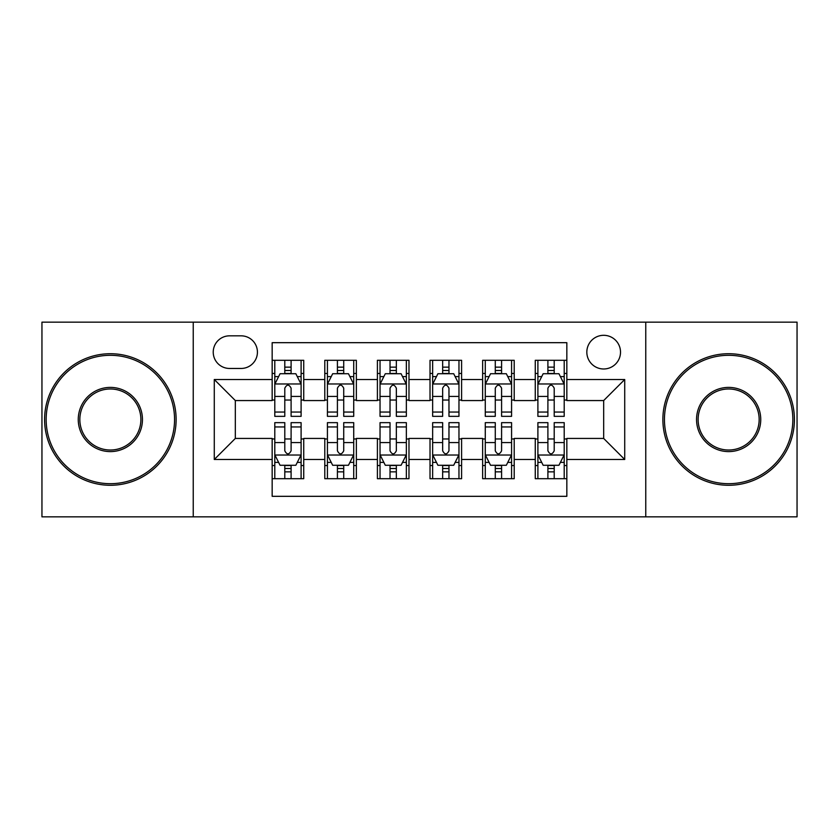 <?xml version="1.0" encoding="UTF-8"?>
<svg xmlns="http://www.w3.org/2000/svg" width="839" height="839" viewBox="0 0 839 839"><rect width="100%" height="100%" fill="white"/><g stroke="black" fill="none" stroke-linecap="round" stroke-linejoin="round"><path stroke-width="1.26" d="M603.671 335.306A16.843 16.843 0 0 0 586.828 352.149A16.843 16.843 0 0 0 603.671 368.982A16.843 16.843 0 0 0 620.514 352.149A16.843 16.843 0 0 0 603.671 335.306M645.768 516.845L797.05 516.845L797.05 322.155L645.768 322.155L645.768 516.845L193.232 516.845L193.232 322.155L41.95 322.155L41.95 516.845L193.232 516.845M566.839 360.298L535.261 360.298L535.261 379.511L514.213 379.511L514.213 400.56L535.261 400.56L535.261 379.511M514.213 379.511L514.213 360.298L482.645 360.298L482.645 379.511L461.597 379.511L461.597 400.56L482.645 400.56L482.645 379.511M461.597 379.511L461.597 360.298L430.019 360.298L430.019 379.511L408.981 379.511L408.981 400.56L430.019 400.56L430.019 379.511M408.981 379.511L408.981 360.298L377.403 360.298L377.403 379.511L356.355 379.511L356.355 400.56L377.403 400.56L377.403 379.511M356.355 379.511L356.355 360.298L324.787 360.298L324.787 400.56L303.739 400.56L303.739 360.298L272.161 360.298M272.161 478.702L303.739 478.702L303.739 438.44L324.787 438.44L324.787 478.702L356.355 478.702L356.355 438.44L377.403 438.44L377.403 459.489L356.355 459.489M377.403 459.489L377.403 478.702L408.981 478.702L408.981 438.44L430.019 438.44L430.019 459.489L408.981 459.489M430.019 459.489L430.019 478.702L461.597 478.702L461.597 438.44L482.645 438.44L482.645 459.489L461.597 459.489M482.645 459.489L482.645 478.702L514.213 478.702L514.213 438.44L535.261 438.44L535.261 459.489L514.213 459.489M229.54 368.457L241.118 368.457A16.308 16.308 0 0 0 257.426 352.149A16.308 16.308 0 0 0 241.118 335.831L229.54 335.831A16.308 16.308 0 0 0 213.232 352.149A16.308 16.308 0 0 0 229.54 368.457M645.768 322.155L193.232 322.155M566.839 379.511L566.839 342.679L272.161 342.679L272.161 400.56L235.329 400.56L235.329 438.44L272.161 438.44L272.161 496.321L566.839 496.321L566.839 438.44L603.671 438.44L603.671 400.56L566.839 400.56L566.839 379.511L624.719 379.511L624.719 459.489L566.839 459.489M272.161 459.489L214.281 459.489L214.281 379.511L272.161 379.511M535.261 459.489L535.261 478.702L566.839 478.702M272.161 373.46L274.793 373.46M284.788 373.46L291.102 373.46M301.107 373.46L303.739 373.46M272.161 400.035L274.793 400.035M284.788 400.035L291.102 400.035M301.107 400.035L303.739 400.035M272.161 438.965L274.793 438.965M284.788 438.965L291.102 438.965M301.107 438.965L303.739 438.965M272.161 465.54L274.793 465.54M284.788 465.54L291.102 465.54M301.107 465.54L303.739 465.54M324.787 400.035L327.42 400.035M337.414 400.035L343.728 400.035M353.722 400.035L356.355 400.035M324.787 373.46L327.42 373.46M337.414 373.46L343.728 373.46M353.722 373.46L356.355 373.46M324.787 438.965L327.42 438.965M337.414 438.965L343.728 438.965M353.722 438.965L356.355 438.965M324.787 465.54L327.42 465.54M337.414 465.54L343.728 465.54M353.722 465.54L356.355 465.54M377.403 438.965L380.036 438.965M390.03 438.965L396.344 438.965M406.349 438.965L408.981 438.965M377.403 465.54L380.036 465.54M390.03 465.54L396.344 465.54M406.349 465.54L408.981 465.54M377.403 373.46L380.036 373.46M390.03 373.46L396.344 373.46M406.349 373.46L408.981 373.46M377.403 400.035L380.036 400.035M390.03 400.035L396.344 400.035M406.349 400.035L408.981 400.035M430.019 438.965L432.651 438.965M442.656 438.965L448.97 438.965M458.964 438.965L461.597 438.965M430.019 465.54L432.651 465.54M442.656 465.54L448.97 465.54M458.964 465.54L461.597 465.54M430.019 373.46L432.651 373.46M442.656 373.46L448.97 373.46M458.964 373.46L461.597 373.46M430.019 400.035L432.651 400.035M442.656 400.035L448.97 400.035M458.964 400.035L461.597 400.035M482.645 438.965L485.278 438.965M495.272 438.965L501.586 438.965M511.58 438.965L514.213 438.965M482.645 465.54L485.278 465.54M495.272 465.54L501.586 465.54M511.58 465.54L514.213 465.54M482.645 373.46L485.278 373.46M495.272 373.46L501.586 373.46M511.58 373.46L514.213 373.46M482.645 400.035L485.278 400.035M495.272 400.035L501.586 400.035M511.58 400.035L514.213 400.035M535.261 438.965L537.893 438.965M547.898 438.965L554.212 438.965M564.207 438.965L566.839 438.965M535.261 465.54L537.893 465.54M547.898 465.54L554.212 465.54M564.207 465.54L566.839 465.54M535.261 373.46L537.893 373.46M547.898 373.46L554.212 373.46M564.207 373.46L566.839 373.46M535.261 400.035L537.893 400.035M547.898 400.035L554.212 400.035M564.207 400.035L566.839 400.035M235.329 400.56L214.281 379.511M235.329 438.44L214.281 459.489M624.719 379.511L603.671 400.56M624.719 459.489L603.671 438.44M291.102 367.146L284.788 367.146M301.107 412.054L291.102 412.054L291.102 416.343L301.107 416.343L301.107 384.241L295.842 373.722L280.058 373.722L274.793 384.241L274.793 416.343L284.788 416.343L284.788 412.054L274.793 412.054M274.793 384.241L274.793 360.298M301.107 384.241L301.107 360.298M284.788 373.722L284.788 360.298M291.102 360.298L291.102 373.722M291.102 412.054L291.102 388.195C289.004 384.136 286.896 384.136 284.788 388.195L284.788 412.054M284.788 471.854L291.102 471.854M274.793 426.946L284.788 426.946L284.788 422.657L274.793 422.657L274.793 454.759L280.058 465.278L295.842 465.278L301.107 454.759L301.107 422.657L291.102 422.657L291.102 426.946L301.107 426.946M301.107 454.759L301.107 478.702M274.793 454.759L274.793 478.702M291.102 465.278L291.102 478.702M284.788 478.702L284.788 465.278M284.788 426.946L284.788 450.805C286.896 454.864 289.004 454.864 291.102 450.805L291.102 426.946M110.36 355.306A64.194 64.194 0 0 0 46.155 419.5A64.194 64.194 0 0 0 110.36 483.694A64.194 64.194 0 0 0 174.554 419.5A64.194 64.194 0 0 0 110.36 355.306M110.36 485.278A65.778 65.778 0 0 1 44.582 419.5A65.778 65.778 0 0 1 110.36 353.722A65.778 65.778 0 0 1 176.127 419.5A65.778 65.778 0 0 1 110.36 485.278M110.36 387.398A32.102 32.102 0 0 1 142.452 419.5A32.102 32.102 0 0 1 110.36 451.602A32.102 32.102 0 0 1 78.258 419.5A32.102 32.102 0 0 1 110.36 387.398M110.36 450.019A30.519 30.519 0 0 0 140.879 419.5A30.519 30.519 0 0 0 110.36 388.981A30.519 30.519 0 0 0 79.841 419.5A30.519 30.519 0 0 0 110.36 450.019M728.64 355.306A64.194 64.194 0 0 0 664.446 419.5A64.194 64.194 0 0 0 728.64 483.694A64.194 64.194 0 0 0 792.845 419.5A64.194 64.194 0 0 0 728.64 355.306M728.64 485.278A65.778 65.778 0 0 1 662.873 419.5A65.778 65.778 0 0 1 728.64 353.722A65.778 65.778 0 0 1 794.418 419.5A65.778 65.778 0 0 1 728.64 485.278M728.64 387.398A32.102 32.102 0 0 1 760.742 419.5A32.102 32.102 0 0 1 728.64 451.602A32.102 32.102 0 0 1 696.548 419.5A32.102 32.102 0 0 1 728.64 387.398M728.64 450.019A30.519 30.519 0 0 0 759.159 419.5A30.519 30.519 0 0 0 728.64 388.981A30.519 30.519 0 0 0 698.121 419.5A30.519 30.519 0 0 0 728.64 450.019M343.728 367.146L337.414 367.146M353.722 412.054L343.728 412.054L343.728 416.343L353.722 416.343L353.722 384.241L348.458 373.722L332.674 373.722L327.42 384.241L327.42 416.343L337.414 416.343L337.414 412.054L327.42 412.054M327.42 384.241L327.42 360.298M353.722 384.241L353.722 360.298M337.414 373.722L337.414 360.298M343.728 360.298L343.728 373.722M343.728 412.054L343.728 388.195C341.62 384.136 339.522 384.136 337.414 388.195L337.414 412.054M396.344 367.146L390.03 367.146M406.349 412.054L396.344 412.054L396.344 416.343L406.349 416.343L406.349 384.241L401.084 373.722L385.3 373.722L380.036 384.241L380.036 416.343L390.03 416.343L390.03 412.054L380.036 412.054M380.036 384.241L380.036 360.298M406.349 384.241L406.349 360.298M390.03 373.722L390.03 360.298M396.344 360.298L396.344 373.722M396.344 412.054L396.344 388.195C394.246 384.136 392.138 384.136 390.03 388.195L390.03 412.054M448.97 367.146L442.656 367.146M458.964 412.054L448.97 412.054L448.97 416.343L458.964 416.343L458.964 384.241L453.7 373.722L437.916 373.722L432.651 384.241L432.651 416.343L442.656 416.343L442.656 412.054L432.651 412.054M432.651 384.241L432.651 360.298M458.964 384.241L458.964 360.298M442.656 373.722L442.656 360.298M448.97 360.298L448.97 373.722M448.97 412.054L448.97 388.195C446.862 384.136 444.764 384.136 442.656 388.195L442.656 412.054M501.586 367.146L495.272 367.146M511.58 412.054L501.586 412.054L501.586 416.343L511.58 416.343L511.58 384.241L506.326 373.722L490.542 373.722L485.278 384.241L485.278 416.343L495.272 416.343L495.272 412.054L485.278 412.054M485.278 384.241L485.278 360.298M511.58 384.241L511.58 360.298M495.272 373.722L495.272 360.298M501.586 360.298L501.586 373.722M501.586 412.054L501.586 388.195C499.488 384.136 497.38 384.136 495.272 388.195L495.272 412.054M337.414 471.854L343.728 471.854M327.42 426.946L337.414 426.946L337.414 422.657L327.42 422.657L327.42 454.759L332.674 465.278L348.458 465.278L353.722 454.759L353.722 422.657L343.728 422.657L343.728 426.946L353.722 426.946M353.722 454.759L353.722 478.702M327.42 454.759L327.42 478.702M343.728 465.278L343.728 478.702M337.414 478.702L337.414 465.278M337.414 426.946L337.414 450.805C339.512 454.864 341.62 454.864 343.728 450.805L343.728 426.946M390.03 471.854L396.344 471.854M380.036 426.946L390.03 426.946L390.03 422.657L380.036 422.657L380.036 454.759L385.3 465.278L401.084 465.278L406.349 454.759L406.349 422.657L396.344 422.657L396.344 426.946L406.349 426.946M406.349 454.759L406.349 478.702M380.036 454.759L380.036 478.702M396.344 465.278L396.344 478.702M390.03 478.702L390.03 465.278M390.03 426.946L390.03 450.805C392.138 454.864 394.236 454.864 396.344 450.805L396.344 426.946M442.656 471.854L448.97 471.854M432.651 426.946L442.656 426.946L442.656 422.657L432.651 422.657L432.651 454.759L437.916 465.278L453.7 465.278L458.964 454.759L458.964 422.657L448.97 422.657L448.97 426.946L458.964 426.946M458.964 454.759L458.964 478.702M432.651 454.759L432.651 478.702M448.97 465.278L448.97 478.702M442.656 478.702L442.656 465.278M442.656 426.946L442.656 450.805C444.754 454.864 446.862 454.864 448.97 450.805L448.97 426.946M495.272 471.854L501.586 471.854M485.278 426.946L495.272 426.946L495.272 422.657L485.278 422.657L485.278 454.759L490.542 465.278L506.326 465.278L511.58 454.759L511.58 422.657L501.586 422.657L501.586 426.946L511.58 426.946M511.58 454.759L511.58 478.702M485.278 454.759L485.278 478.702M501.586 465.278L501.586 478.702M495.272 478.702L495.272 465.278M495.272 426.946L495.272 450.805C497.38 454.864 499.478 454.864 501.586 450.805L501.586 426.946M554.212 367.146L547.898 367.146M564.207 412.054L554.212 412.054L554.212 416.343L564.207 416.343L564.207 384.241L558.942 373.722L543.158 373.722L537.893 384.241L537.893 416.343L547.898 416.343L547.898 412.054L537.893 412.054M537.893 384.241L537.893 360.298M564.207 384.241L564.207 360.298M547.898 373.722L547.898 360.298M554.212 360.298L554.212 373.722M554.212 412.054L554.212 388.195C552.104 384.136 549.996 384.136 547.898 388.195L547.898 412.054M547.898 471.854L554.212 471.854M537.893 426.946L547.898 426.946L547.898 422.657L537.893 422.657L537.893 454.759L543.158 465.278L558.942 465.278L564.207 454.759L564.207 422.657L554.212 422.657L554.212 426.946L564.207 426.946M564.207 454.759L564.207 478.702M537.893 454.759L537.893 478.702M554.212 465.278L554.212 478.702M547.898 478.702L547.898 465.278M547.898 426.946L547.898 450.805C549.996 454.864 552.104 454.864 554.212 450.805L554.212 426.946M324.787 459.489L303.739 459.489M324.787 379.511L303.739 379.511M300.97 383.979L274.93 383.979M274.793 376.617L278.611 376.617M297.289 376.617L301.107 376.617M284.788 396.438L274.793 396.438M301.107 396.438L291.102 396.438M291.102 370.492L284.788 370.492M274.93 455.021L300.97 455.021M301.107 462.383L297.289 462.383M278.611 462.383L274.793 462.383M291.102 442.562L301.107 442.562M274.793 442.562L284.788 442.562M284.788 468.508L291.102 468.508M353.597 383.979L327.546 383.979M327.42 376.617L331.227 376.617M349.915 376.617L353.722 376.617M337.414 396.438L327.42 396.438M353.722 396.438L343.728 396.438M343.728 370.492L337.414 370.492M406.212 383.979L380.161 383.979M380.036 376.617L383.853 376.617M402.531 376.617L406.349 376.617M390.03 396.438L380.036 396.438M406.349 396.438L396.344 396.438M396.344 370.492L390.03 370.492M458.839 383.979L432.788 383.979M432.651 376.617L436.469 376.617M455.147 376.617L458.964 376.617M442.656 396.438L432.651 396.438M458.964 396.438L448.97 396.438M448.97 370.492L442.656 370.492M511.454 383.979L485.403 383.979M485.278 376.617L489.085 376.617M507.773 376.617L511.58 376.617M495.272 396.438L485.278 396.438M511.58 396.438L501.586 396.438M501.586 370.492L495.272 370.492M327.546 455.021L353.597 455.021M353.722 462.383L349.915 462.383M331.227 462.383L327.42 462.383M343.728 442.562L353.722 442.562M327.42 442.562L337.414 442.562M337.414 468.508L343.728 468.508M380.161 455.021L406.212 455.021M406.349 462.383L402.531 462.383M383.853 462.383L380.036 462.383M396.344 442.562L406.349 442.562M380.036 442.562L390.03 442.562M390.03 468.508L396.344 468.508M432.788 455.021L458.839 455.021M458.964 462.383L455.147 462.383M436.469 462.383L432.651 462.383M448.97 442.562L458.964 442.562M432.651 442.562L442.656 442.562M442.656 468.508L448.97 468.508M485.403 455.021L511.454 455.021M511.58 462.383L507.773 462.383M489.085 462.383L485.278 462.383M501.586 442.562L511.58 442.562M485.278 442.562L495.272 442.562M495.272 468.508L501.586 468.508M564.07 383.979L538.03 383.979M537.893 376.617L541.711 376.617M560.389 376.617L564.207 376.617M547.898 396.438L537.893 396.438M564.207 396.438L554.212 396.438M554.212 370.492L547.898 370.492M538.03 455.021L564.07 455.021M564.207 462.383L560.389 462.383M541.711 462.383L537.893 462.383M554.212 442.562L564.207 442.562M537.893 442.562L547.898 442.562M547.898 468.508L554.212 468.508"/></g></svg>
